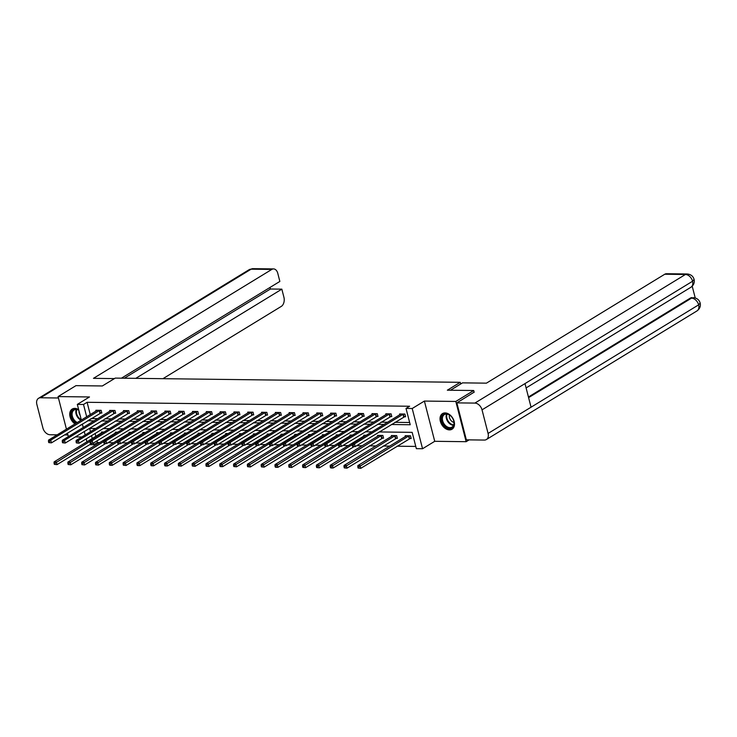 <?xml version="1.0" encoding="UTF-8"?>
<svg xmlns="http://www.w3.org/2000/svg" width="737" height="737" viewBox="0 0 737 737"><rect width="100%" height="100%" fill="white"/><g stroke="black" fill="none" stroke-linecap="round" stroke-linejoin="round"><path stroke-width="1.11" d="M80.305 425.24A9.148 6.384 -121.4 0 0 81.724 424.678A9.148 6.384 -121.4 0 0 82.397 424.171M78.666 409.652A9.148 6.384 -121.4 0 0 74.778 408.39A9.148 6.384 -121.4 0 0 72.189 409.072A9.148 6.384 -121.4 0 0 69.904 416.101A9.148 6.384 -121.4 0 0 75.027 423.941M449.441 429.892A9.148 6.384 -121.4 0 0 452.03 429.21A9.148 6.384 -121.4 0 0 453.568 419.749A9.148 6.384 -121.4 0 0 445.084 412.923A9.148 6.384 -121.4 0 0 442.495 413.604A9.148 6.384 -121.4 0 0 440.947 423.066A9.148 6.384 -121.4 0 0 449.441 429.892M96.998 440.855L97.422 442.532L93.848 444.715L89.693 444.669M75.285 436.903L81.835 436.986M469.11 439.878L466.143 441.693L455.816 401.453L424.392 401.066L412.213 408.501L422.55 448.741L416.35 448.667L412.167 432.352L379.15 431.946M424.392 401.066L434.729 441.306L466.143 441.693M434.729 441.306L422.55 448.741M97.422 442.532L99.817 442.559M108.109 442.661L113.627 442.734M121.918 442.836L127.437 442.9M135.728 443.001L141.237 443.066M149.528 443.167L155.046 443.241M163.338 443.342L168.856 443.407M177.147 443.508L182.656 443.573M190.947 443.674L196.466 443.748M204.757 443.849L210.275 443.914M218.567 444.015L224.076 444.079M232.367 444.181L237.885 444.254M246.176 444.356L251.695 444.42M259.986 444.522L265.495 444.586M273.796 444.687L279.305 444.761M287.596 444.862L293.114 444.927M301.405 445.028L306.914 445.093M315.215 445.194L320.724 445.268M329.015 445.369L334.534 445.434M342.825 445.535L348.334 445.599M356.634 445.71L362.143 445.774M369.403 445.857L375.953 445.94M383.212 446.032L389.762 446.115M397.022 446.198L415.779 446.429M460.662 384.005L460.238 382.319L115.248 378.099L102.351 385.967L75.975 385.644L58.076 396.58L66.441 429.183M67.445 433.089L68.357 436.617M460.238 382.319L447.341 390.195L473.716 390.518L474.177 392.296M473.716 390.518L455.816 401.453M93.811 428.455L94.078 429.505M95.082 433.411L95.847 436.387M409.754 438.497L411.182 438.515L410.491 435.797L405.175 435.733L405.387 436.562M395.944 438.331L397.381 438.349L396.681 435.622L391.365 435.558L391.587 436.396M382.135 438.156L383.572 438.174L382.872 435.456L377.565 435.392L377.777 436.23M366.335 435.254L363.756 435.226L363.967 436.055M352.526 435.088L349.946 435.051L350.167 435.889M338.725 434.913L336.146 434.885L336.358 435.714M324.916 434.747L322.336 434.719L322.548 435.549M311.106 434.581L308.527 434.544L308.748 435.383M297.306 434.406L294.726 434.379L294.938 435.208M283.496 434.24L280.917 434.213L281.129 435.042M269.687 434.075L267.107 434.038L267.328 434.876M255.886 433.9L253.307 433.872L253.519 434.701M242.077 433.734L239.497 433.697L239.709 434.535M228.267 433.568L225.688 433.531L225.9 434.369M214.467 433.393L211.888 433.365L212.099 434.194M200.657 433.227L198.078 433.19L198.29 434.029M186.848 433.052L184.268 433.024L184.48 433.863M173.048 432.886L170.459 432.859L170.68 433.688M159.238 432.72L156.659 432.683L156.87 433.522M145.429 432.545L142.849 432.518L143.061 433.356M131.628 432.379L129.039 432.352L129.261 433.181M117.819 432.214L115.239 432.177L115.451 433.015M104.009 432.039L101.43 432.011L101.642 432.84M391.338 424.512L410.214 424.742L406.023 408.427L409.606 406.244L87.095 402.291L90.264 414.636M91.268 418.542L97.717 418.68M104.976 418.773L111.517 418.856M118.786 418.938L125.327 419.021M132.586 419.113L139.136 419.187M146.396 419.279L152.937 419.362M160.205 419.445L166.746 419.528M174.006 419.62L180.556 419.703M187.815 419.786L194.365 419.869M201.625 419.961L208.166 420.035M215.425 420.127L221.975 420.21M229.235 420.293L235.785 420.376M243.044 420.468L249.585 420.541M256.845 420.634L263.395 420.716M270.654 420.799L277.204 420.882M284.464 420.974L291.004 421.048M298.273 421.14L304.814 421.223M312.073 421.306L318.624 421.389M325.883 421.481L332.424 421.555M339.693 421.647L346.233 421.73M353.493 421.813L360.043 421.896M367.302 421.988L373.843 422.061M381.112 422.154L387.653 422.237M394.912 422.319L409.634 422.504M404.171 416.746L405.599 416.764L404.899 414.047L399.592 413.982L399.804 414.811M390.361 416.58L391.789 416.589L391.098 413.872L385.783 413.807L385.995 414.645M376.552 416.405L377.989 416.423L377.289 413.706L371.982 413.641L372.194 414.47M362.751 416.239L364.179 416.258L363.479 413.54L358.173 413.475L358.385 414.305M348.942 416.073L350.37 416.083L349.679 413.365L344.363 413.3L344.575 414.139M335.132 415.898L336.569 415.917L335.869 413.199L330.554 413.135L330.775 413.964M321.332 415.732L322.76 415.751L322.06 413.033L316.753 412.969L316.965 413.798M307.522 415.557L308.95 415.576L308.259 412.858L302.944 412.794L303.156 413.632M293.713 415.392L295.15 415.41L294.45 412.692L289.134 412.628L289.355 413.457M279.903 415.226L281.341 415.244L280.64 412.527L275.334 412.453L275.546 413.291M266.103 415.051L267.531 415.069L266.831 412.352L261.524 412.287L261.736 413.125M252.294 414.885L253.731 414.903L253.031 412.186L247.715 412.121L247.936 412.95M238.484 414.719L239.921 414.738L239.221 412.02L233.915 411.946L234.126 412.784M224.684 414.544L226.112 414.562L225.411 411.845L220.105 411.78L220.317 412.619M210.874 414.378L212.311 414.397L211.611 411.679L206.296 411.615L206.517 412.444M197.065 414.212L198.502 414.231L197.802 411.504L192.495 411.439L192.707 412.278M183.264 414.037L184.692 414.056L183.992 411.338L178.686 411.274L178.898 412.112M169.455 413.872L170.883 413.89L170.192 411.172L164.876 411.108L165.097 411.937M155.645 413.706L157.082 413.724L156.382 410.997L151.076 410.933L151.288 411.771M141.845 413.531L143.273 413.549L142.573 410.831L137.266 410.767L137.478 411.605M128.035 413.365L129.463 413.383L128.772 410.666L123.457 410.601L123.669 411.43M114.226 413.199L115.663 413.208L114.963 410.491L109.656 410.426L109.868 411.264M100.425 413.024L101.853 413.042L101.153 410.325L95.847 410.26L96.059 411.089M81.346 420.081L77.321 404.401L89.49 396.967L58.076 396.58M77.321 404.401L83.511 404.484L86.68 416.82M87.095 402.291L83.511 404.484M406.023 408.427L412.213 408.501M86.929 441.832L86.165 438.865M85.16 434.95L84.258 431.431M83.253 427.515L82.351 423.996M95.755 428.483L89.656 428.409L90.504 431.689M91.508 435.604L92.263 438.57M93.415 443.038L93.848 444.715M371.89 431.864L365.349 431.781M358.081 431.689L351.54 431.615M344.28 431.523L337.73 431.44M330.471 431.357L323.93 431.274M316.661 431.182L310.12 431.108M302.861 431.016L296.311 430.933M289.051 430.85L282.511 430.767M275.242 430.675L268.701 430.601M261.442 430.509L254.891 430.426M247.632 430.344L241.091 430.261M233.822 430.168L227.282 430.095M220.022 430.003L213.472 429.92M206.213 429.837L199.663 429.754M192.403 429.662L185.862 429.588M178.603 429.496L172.053 429.413M164.793 429.33L158.243 429.247M150.984 429.155L144.443 429.072M137.183 428.989L130.633 428.906M123.374 428.814L116.824 428.741M109.564 428.648L103.023 428.565M87.685 420.735L94.133 420.873M101.393 420.956L107.943 421.039M115.202 421.131L121.743 421.214M129.012 421.297L135.553 421.38M142.812 421.472L149.362 421.546M156.622 421.638L163.163 421.721M170.431 421.804L176.972 421.886M184.232 421.979L190.782 422.052M198.041 422.144L204.591 422.227M211.851 422.31L218.392 422.393M225.651 422.485L232.201 422.559M239.461 422.651L246.011 422.734M253.27 422.817L259.811 422.9M267.07 422.992L273.62 423.066M280.88 423.158L287.43 423.241M294.689 423.324L301.23 423.407M308.49 423.499L315.04 423.572M322.299 423.664L328.849 423.747M336.109 423.83L342.65 423.913M349.918 424.005L356.459 424.088M363.719 424.171L370.269 424.254M377.528 424.346L384.069 424.42M91.287 418.607L87.703 420.79M403.471 414.028L354.497 443.867L352.286 443.84L401.02 414.001M405.461 416.221L355.197 446.585L352.507 446.318L353.392 446.327L353.106 445.24L352.222 445.231L352.507 446.318M353.106 445.24L354.497 443.867L355.197 446.585L353.392 446.327M352.286 443.84L352.222 445.231M406.612 435.751L357.869 465.591L360.08 465.618L360.78 468.336L411.043 437.971M358.974 468.078L360.78 468.336L358.09 468.069L358.974 468.078L358.698 466.991L357.804 466.982L358.09 468.069M358.698 466.991L409.053 435.779M357.804 466.982L357.869 465.591M443.213 414.664A7.914 5.527 58.6 0 1 451.523 416.755A7.914 5.527 58.6 0 1 453.338 419.74A7.914 5.527 58.6 0 1 452.454 427.451A7.914 5.527 58.6 0 1 443.6 424.659A7.914 5.527 58.6 0 1 443.213 414.664M451.56 416.81A7.324 5.113 -121.4 0 0 444.374 414.581A7.324 5.113 -121.4 0 0 443.914 414.913A7.324 5.113 -121.4 0 0 444.043 423.839A7.324 5.113 -121.4 0 0 452.011 427.092A7.324 5.113 -121.4 0 0 452.472 426.76A7.324 5.113 -121.4 0 0 453.319 419.675M443.094 413.3L443.14 413.273A9.084 6.347 -121.4 0 0 443.094 413.3A9.084 6.347 -121.4 0 0 442.532 413.715A9.084 6.347 -121.4 0 0 442.688 424.788A9.084 6.347 -121.4 0 0 452.564 428.805A9.084 6.347 -121.4 0 0 452.61 428.777L452.564 428.805M449.432 414.977A5.214 3.639 -121.4 0 0 453.974 422.402M76.51 423.038A7.914 5.527 58.6 0 1 71.609 416.645A7.914 5.527 58.6 0 1 72.917 410.122A7.914 5.527 58.6 0 1 78.795 410.14M78.822 410.26A7.324 5.113 -121.4 0 0 74.069 410.048A7.324 5.113 -121.4 0 0 73.617 410.38A7.324 5.113 -121.4 0 0 72.475 416.645A7.324 5.113 -121.4 0 0 77.33 422.531M72.797 408.768L72.843 408.74A9.084 6.347 -121.4 0 0 72.797 408.768A9.084 6.347 -121.4 0 0 72.226 409.182A9.084 6.347 -121.4 0 0 75.644 423.563M81.042 424.788A9.084 6.347 -121.4 0 0 82.268 424.272A9.084 6.347 -121.4 0 0 82.314 424.245L82.268 424.272M79.025 411.034A5.214 3.639 -121.4 0 0 80.066 415.097M450.464 390.232L462.532 382.862L486.429 383.157L664.756 274.238A7.029 4.615 -89.3 0 1 666.524 273.731L687.188 273.98A7.029 4.615 -89.3 0 0 685.428 274.486L664.756 274.238M488.087 433.448L531.055 407.202L524.993 383.599L482.026 409.846L488.087 433.448A7.213 5.03 -121.4 0 1 486.402 439.528A7.213 5.03 -121.4 0 1 484.356 440.063L466.346 439.842L456.857 402.872L474.14 392.148M482.026 409.846A7.213 5.03 -121.4 0 0 474.868 403.093L456.857 402.872M695.221 297.941L692.218 286.223M528.438 396.994L690.302 298.126A7.029 4.615 -89.3 0 1 692.061 297.619L690.302 298.126M524.993 383.599L692.587 281.248L694.088 279.434C694.77 282.612 693.701 285.228 690.882 287.273A7.213 5.03 -121.4 0 0 692.587 281.248A7.213 5.03 -121.4 0 0 685.428 274.486L474.868 403.093M528.604 397.63L691.499 298.144A7.213 5.03 -121.4 0 1 698.639 304.842L700.15 303.045C700.859 306.242 699.791 308.867 696.962 310.931A7.213 5.03 -121.4 0 0 698.639 304.842L531.055 407.202M114.428 378.597L93.47 378.339L271.796 269.429L251.133 269.171L40.572 397.768L58.435 397.989M162.951 378.68L281.294 306.399A7.029 4.615 90.7 0 0 283.92 297.251L281.838 289.153L135.792 378.348M40.572 397.768A7.213 5.03 -121.4 0 0 38.536 398.312A7.213 5.03 -121.4 0 0 36.85 404.392L42.912 427.994A7.213 5.03 -121.4 0 0 50.07 434.747L57.191 434.839M64.451 434.922L67.933 434.968M121.448 378.173L279.857 281.433L277.775 273.326A7.029 4.615 90.7 0 0 273.565 268.922A7.029 4.615 90.7 0 0 271.796 269.429M124.369 378.21L270.415 289.015L270.018 287.439M270.415 289.015L281.838 289.153M389.661 413.853L340.687 443.692L338.476 443.665L387.22 413.825M391.651 416.055L341.388 446.419L338.698 446.152L339.582 446.161L339.306 445.074L338.421 445.065L338.698 446.152M339.306 445.074L340.687 443.692L341.388 446.419L339.582 446.161M338.476 443.665L338.421 445.065M375.852 413.687L326.878 443.527L324.667 443.499L373.41 413.66M377.851 415.889L327.578 446.244L324.888 445.977L325.772 445.986L325.496 444.899L324.612 444.89L324.888 445.977M325.496 444.899L326.878 443.527L327.578 446.244L325.772 445.986M324.667 443.499L324.612 444.89M392.803 435.576L344.059 465.416L346.27 465.443L346.97 468.17L397.243 437.806M345.165 467.912L346.97 468.17L344.28 467.903L345.165 467.912L344.888 466.825L344.004 466.816L344.28 467.903M344.888 466.825L395.244 435.604M344.004 466.816L344.059 465.416M378.993 435.41L330.25 465.25L332.47 465.277L333.161 467.995L383.433 437.64M331.364 467.737L333.161 467.995L330.95 467.967L330.471 467.728L331.364 467.737L331.079 466.65L330.194 466.641L330.471 467.728M331.079 466.65L381.444 435.438M330.194 466.641L330.25 465.25M362.051 413.521L313.078 443.361L310.867 443.333L359.601 413.494M364.041 415.714L313.769 446.078L311.088 445.811L311.972 445.821L311.687 444.733L310.802 444.724L311.088 445.811M311.687 444.733L313.078 443.361L313.769 446.078L311.972 445.821M310.867 443.333L310.802 444.724M348.242 413.346L299.268 443.186L297.057 443.158L345.8 413.319M350.232 415.548L299.968 445.903L297.278 445.645L298.163 445.655L297.886 444.568L297.002 444.558L297.278 445.645M297.886 444.568L299.268 443.186L299.968 445.903L298.163 445.655M297.057 443.158L297.002 444.558M334.432 413.181L285.459 443.02L283.248 442.992L331.991 413.153M336.431 415.373L286.159 445.738L283.469 445.47L284.353 445.48L284.077 444.393L283.192 444.383L283.469 445.47M284.077 444.393L285.459 443.02L286.159 445.738L284.353 445.48M283.248 442.992L283.192 444.383M365.193 435.245L316.449 465.084L318.66 465.111L319.361 467.829L354.165 446.576M317.555 467.571L319.361 467.829L316.67 467.562L317.555 467.571L317.279 466.484L316.385 466.475L316.67 467.562M317.279 466.484L352.249 444.595M316.385 466.475L316.449 465.084M351.383 435.07L302.64 464.909L304.851 464.936L305.551 467.654L340.356 446.401M303.745 467.405L305.551 467.654L302.861 467.396L303.745 467.405L303.469 466.318L302.585 466.309L302.861 467.396M303.469 466.318L338.44 444.42M302.585 466.309L302.64 464.909M337.574 434.904L288.83 464.743L291.051 464.771L291.741 467.488L326.546 446.235M289.936 467.23L291.741 467.488L289.051 467.221L289.936 467.23L289.659 466.143L288.775 466.134L289.051 467.221M289.659 466.143L324.639 444.254M288.775 466.134L288.83 464.743M320.632 413.015L271.658 442.854L269.438 442.826L318.181 412.978M322.622 415.207L272.349 445.572L269.659 445.305L270.553 445.314L270.267 444.227L269.383 444.218L269.659 445.305M270.267 444.227L271.658 442.854L272.349 445.572L270.553 445.314M269.438 442.826L269.383 444.218M323.773 434.729L275.03 464.577L277.241 464.605L277.941 467.322L312.737 446.06M276.135 467.065L277.941 467.322L275.721 467.295L275.251 467.055L276.135 467.065L275.85 465.977L274.965 465.968L275.251 467.055M275.85 465.977L310.83 444.089M274.965 465.968L275.03 464.577M306.822 412.84L257.849 442.679L255.638 442.651L304.381 412.812M308.812 415.042L258.549 445.397L255.859 445.139L256.743 445.148L256.467 444.061L255.573 444.052L255.859 445.139M256.467 444.061L257.849 442.679L258.549 445.397L256.743 445.148M255.638 442.651L255.573 444.052M309.964 434.563L261.22 464.402L263.431 464.43L264.132 467.147L298.936 445.894M262.326 466.899L264.132 467.147L261.442 466.889L262.326 466.899L262.05 465.812L261.165 465.802L261.442 466.889M262.05 465.812L297.02 443.914M261.165 465.802L261.22 464.402M293.013 412.674L244.039 442.513L241.828 442.486L290.571 412.646M295.012 414.867L244.739 445.231L242.049 444.964L242.934 444.973L242.657 443.886L241.773 443.877L242.049 444.964M242.657 443.886L244.039 442.513L244.739 445.231L242.934 444.973M241.828 442.486L241.773 443.877M296.154 434.397L247.411 464.236L249.622 464.264L250.322 466.982L285.127 445.728M248.516 466.724L250.322 466.982L247.632 466.714L248.516 466.724L248.24 465.637L247.356 465.627L247.632 466.714M248.24 465.637L283.22 443.748M247.356 465.627L247.411 464.236M279.212 412.508L230.239 442.347L228.019 442.32L276.762 412.471M281.202 414.701L230.93 445.065L228.24 444.798L229.133 444.807L228.848 443.72L227.963 443.711L228.24 444.798M228.848 443.72L230.239 442.347L230.93 445.065L229.133 444.807M228.019 442.32L227.963 443.711M282.345 434.222L233.611 464.07L235.822 464.098L236.522 466.816L271.317 445.553M234.716 466.558L236.522 466.816L233.832 466.549L234.716 466.558L234.43 465.471L233.546 465.462L233.832 466.549M234.43 465.471L269.41 443.582M233.546 465.462L233.611 464.07M265.403 412.333L216.429 442.172L214.218 442.145L262.962 412.305M267.393 414.535L217.129 444.89L214.439 444.632L215.324 444.641L215.047 443.554L214.154 443.536L214.439 444.632M215.047 443.554L216.429 442.172L217.129 444.89L215.324 444.641M214.218 442.145L214.154 443.536M268.544 434.056L219.801 463.895L222.012 463.923L222.712 466.641L257.517 445.388M220.907 466.392L222.712 466.641L220.501 466.613L220.022 466.383L220.907 466.392L220.63 465.305L219.746 465.287L220.022 466.383M220.63 465.305L255.601 443.407M219.746 465.287L219.801 463.895M251.593 412.167L202.62 442.007L200.409 441.979L249.152 412.14M253.592 414.36L203.32 444.724L200.63 444.457L201.514 444.466L201.238 443.379L200.353 443.37L200.63 444.457M201.238 443.379L202.62 442.007L203.32 444.724L201.514 444.466M200.409 441.979L200.353 443.37M254.735 433.89L205.992 463.73L208.203 463.757L208.903 466.475L243.707 445.222M207.097 466.217L208.903 466.475L206.213 466.208L207.097 466.217L206.821 465.13L205.936 465.121L206.213 466.208M206.821 465.13L241.8 443.241M205.936 465.121L205.992 463.73M237.793 412.001L188.819 441.841L186.599 441.813L235.343 411.965M239.783 414.194L189.51 444.558L186.82 444.291L187.705 444.3L187.428 443.213L186.544 443.204L186.82 444.291M187.428 443.213L188.819 441.841L189.51 444.558L187.705 444.3M186.599 441.813L186.544 443.204M240.925 433.715L192.191 463.564L194.402 463.591L195.102 466.309L229.898 445.047M193.297 466.051L195.102 466.309L192.412 466.042L193.297 466.051L193.011 464.964L192.127 464.955L192.412 466.042M193.011 464.964L227.991 443.075M192.127 464.955L192.191 463.564M223.984 411.826L175.01 441.666L172.799 441.638L221.542 411.799M225.973 414.028L175.71 444.383L173.02 444.116L173.904 444.135L173.619 443.048L172.734 443.029L173.02 444.116M173.619 443.048L175.01 441.666L175.71 444.383L173.904 444.135M172.799 441.638L172.734 443.029M227.125 433.549L178.382 463.389L180.593 463.416L181.293 466.134L216.098 444.881M179.487 465.885L181.293 466.134L178.603 465.867L179.487 465.885L179.211 464.798L178.326 464.78L178.603 465.867M179.211 464.798L214.181 442.9M178.326 464.78L178.382 463.389M210.174 411.661L161.2 441.5L158.989 441.472L207.733 411.633M212.164 413.853L161.9 444.218L159.21 443.95L160.095 443.96L159.818 442.873L158.934 442.863L159.21 443.95M159.818 442.873L161.2 441.5L161.9 444.218L160.095 443.96M158.989 441.472L158.934 442.863M213.315 433.384L164.572 463.223L166.783 463.251L167.483 465.968L202.288 444.715M165.678 465.71L167.483 465.968L165.272 465.941L164.793 465.701L165.678 465.71L165.401 464.623L164.517 464.614L164.793 465.701M165.401 464.623L200.381 442.734M164.517 464.614L164.572 463.223M196.374 411.495L147.391 441.325L145.18 441.306L193.923 411.458M198.364 413.687L148.091 444.052L145.401 443.785L146.285 443.794L146.009 442.707L145.125 442.697L145.401 443.785M146.009 442.707L147.391 441.325L148.091 444.052L146.285 443.794M145.18 441.306L145.125 442.697M199.506 433.209L150.772 463.057L152.983 463.085L153.674 465.802L188.479 444.54M151.877 465.544L153.674 465.802L151.463 465.775L150.993 465.535L151.877 465.544L151.592 464.457L150.707 464.448L150.993 465.535M151.592 464.457L186.572 442.568M150.707 464.448L150.772 463.057M182.564 411.32L133.59 441.159L131.379 441.131L180.114 411.292M184.554 413.521L134.291 443.877L131.601 443.61L132.485 443.628L132.199 442.541L131.315 442.522L131.601 443.61M132.199 442.541L133.59 441.159L134.291 443.877L132.485 443.628M131.379 441.131L131.315 442.522M185.706 433.043L136.962 462.882L139.173 462.91L139.873 465.627L174.678 444.374M138.068 465.379L139.873 465.627L137.662 465.6L137.183 465.36L138.068 465.379L137.791 464.292L136.907 464.273L137.183 465.36M137.791 464.292L172.762 442.393M136.907 464.273L136.962 462.882M168.755 411.154L119.781 440.993L117.57 440.966L166.313 411.126M170.744 413.346L120.481 443.711L117.791 443.444L118.675 443.453L118.399 442.366L117.515 442.357L117.791 443.444M118.399 442.366L119.781 440.993L120.481 443.711L118.675 443.453M117.57 440.966L117.515 442.357M171.896 432.877L123.153 462.716L125.364 462.744L126.064 465.462L160.869 444.208M124.258 465.204L126.064 465.462L123.374 465.194L124.258 465.204L123.982 464.117L123.097 464.107L123.374 465.194M123.982 464.117L158.962 442.228M123.097 464.107L123.153 462.716M154.954 410.979L105.971 440.818L103.76 440.79L152.504 410.951M156.944 413.181L106.672 443.545L103.981 443.278L104.866 443.287L104.59 442.2L103.705 442.191L103.981 443.278M104.59 442.2L105.971 440.818L106.672 443.545L104.866 443.287M103.76 440.79L103.705 442.191M158.087 432.702L109.343 462.55L111.563 462.569L112.254 465.296L147.059 444.033M110.458 465.038L112.254 465.296L110.043 465.268L109.564 465.029L110.458 465.038L110.172 463.951L109.288 463.942L109.564 465.029M110.172 463.951L145.152 442.053M109.288 463.942L109.343 462.55M141.145 410.813L92.171 440.652L89.96 440.625L138.694 410.785M143.135 413.015L92.871 443.37L90.181 443.103L91.066 443.121L90.78 442.025L89.896 442.016L90.181 443.103M90.78 442.025L92.171 440.652L92.871 443.37L91.066 443.121M89.96 440.625L89.896 442.016M144.286 432.536L95.543 462.375L97.754 462.403L98.454 465.121L133.259 443.867M96.648 464.872L98.454 465.121L95.764 464.854L96.648 464.872L96.372 463.776L95.478 463.766L95.764 464.854M96.372 463.776L131.343 441.887M95.478 463.766L95.543 462.375M127.335 410.647L78.362 440.486L76.151 440.459L124.894 410.62M129.325 412.84L79.062 443.204L76.372 442.937L77.256 442.946L76.98 441.859L76.095 441.85L76.372 442.937M76.98 441.859L78.362 440.486L79.062 443.204L77.256 442.946M76.151 440.459L76.095 441.85M130.477 432.37L81.733 462.21L83.944 462.237L84.644 464.955L119.449 443.702M82.839 464.697L84.644 464.955L81.954 464.688L82.839 464.697L82.562 463.61L81.678 463.601L81.954 464.688M82.562 463.61L117.542 441.721M81.678 463.601L81.733 462.21M113.526 410.472L64.552 440.311L62.341 440.284L111.084 410.445M115.525 412.674L65.252 443.038L62.562 442.771L63.446 442.78L63.17 441.693L62.286 441.684L62.562 442.771M63.17 441.693L64.552 440.311L65.252 443.038L63.446 442.78M62.341 440.284L62.286 441.684M116.667 432.195L67.924 462.035L70.144 462.062L70.835 464.789L105.64 443.527M69.029 464.531L70.835 464.789L68.145 464.522L69.029 464.531L68.753 463.444L67.868 463.435L68.145 464.522M68.753 463.444L103.733 441.546M67.868 463.435L67.924 462.035M99.725 410.306L50.752 440.146L48.541 440.118L97.275 410.279M101.715 412.499L51.443 442.863L48.762 442.596L49.646 442.605L49.361 441.518L48.476 441.509L48.762 442.596M49.361 441.518L50.752 440.146L51.443 442.863L49.646 442.605M48.541 440.118L48.476 441.509M102.867 432.029L54.123 461.869L56.334 461.896L57.035 464.614L91.839 443.361M55.229 464.356L57.035 464.614L54.345 464.347L55.229 464.356L54.953 463.269L54.059 463.26L54.345 464.347M54.953 463.269L89.923 441.38M54.059 463.26L54.123 461.869M403.314 414.093L404.014 416.81M402.982 414.249L403.683 416.967M409.265 438.718L408.565 436M409.597 438.561L408.897 435.843M453.513 425.35A7.324 5.113 58.6 0 1 447.552 421.223A7.324 5.113 58.6 0 1 446.604 414.047M447.083 414.093A7.084 4.947 -121.4 0 0 448.05 420.919A7.084 4.947 -121.4 0 0 453.688 424.899M81.061 420.256A7.324 5.113 58.6 0 1 76.307 409.514M76.777 409.56A7.084 4.947 -121.4 0 0 81.254 419.74M273.565 268.922L252.892 268.664A7.029 4.615 -89.3 0 0 251.133 269.171A7.213 5.03 -121.4 0 0 249.097 269.705L38.536 398.312M389.505 413.918L390.205 416.635M389.173 414.083L389.873 416.801M375.695 413.752L376.395 416.469M375.363 413.918L376.063 416.635M395.456 438.552L394.756 435.834M395.787 438.386L395.087 435.668M381.646 438.386L380.955 435.668M381.978 438.22L381.287 435.503M361.895 413.586L362.586 416.304M361.563 413.743L362.263 416.46M348.085 413.411L348.785 416.129M347.753 413.577L348.454 416.294M334.276 413.245L334.976 415.963M333.944 413.411L334.644 416.129M320.475 413.079L321.166 415.797M320.144 413.236L320.835 415.954M306.666 412.904L307.366 415.622M306.334 413.07L307.034 415.788M292.856 412.738L293.556 415.456M292.525 412.904L293.225 415.622M279.056 412.573L279.747 415.29M278.724 412.729L279.415 415.447M265.246 412.398L265.946 415.115M264.915 412.563L265.615 415.281M251.437 412.232L252.137 414.949M251.105 412.388L251.805 415.115M237.636 412.057L238.327 414.784M237.305 412.223L237.996 414.94M223.827 411.891L224.527 414.609M223.495 412.057L224.195 414.774M210.017 411.725L210.718 414.443M209.686 411.882L210.386 414.609M196.208 411.55L196.908 414.277M195.885 411.716L196.576 414.434M182.407 411.384L183.108 414.102M182.076 411.55L182.776 414.268M168.598 411.218L169.298 413.936M168.266 411.375L168.966 414.102M154.788 411.043L155.489 413.77M154.457 411.209L155.157 413.927M140.988 410.877L141.688 413.595M140.656 411.043L141.357 413.761M127.179 410.712L127.879 413.429M126.847 410.868L127.547 413.586M113.369 410.537L114.069 413.254M113.037 410.702L113.738 413.42M99.569 410.371L100.26 413.089M99.237 410.537L99.937 413.254M486.402 439.528L696.962 310.931M526.107 387.92L690.882 287.273M694.088 279.434C693.167 276.182 690.864 274.367 687.188 273.98M700.15 303.045C699.22 299.812 696.916 298.015 693.259 297.637M252.892 268.664L249.097 269.705"/></g></svg>
